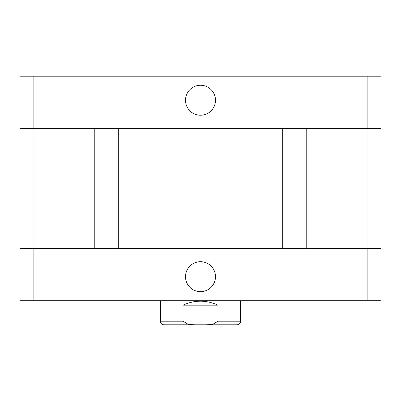 <?xml version="1.0" encoding="UTF-8"?>
<svg xmlns="http://www.w3.org/2000/svg" width="401" height="401" viewBox="0 0 401 401"><rect width="100%" height="100%" fill="white"/><g stroke="black" fill="none" stroke-linecap="round" stroke-linejoin="round"><path stroke-width="0.6" d="M185.513 100.25A14.987 14.987 0 0 1 207.994 87.273A14.987 14.987 0 0 1 207.994 113.227A14.987 14.987 0 0 1 185.513 100.25M185.513 276.69A14.987 14.987 0 0 1 207.994 263.713A14.987 14.987 0 0 1 207.994 289.667A14.987 14.987 0 0 1 185.513 276.69M180.199 324.81L236.991 324.81L195.107 324.81L188.34 324.439L183.021 321.201L183.021 305.161C194.675 299.853 206.325 299.853 217.979 305.161L217.979 321.201L212.66 324.439L205.893 324.81M183.021 305.161L217.979 305.161M195.107 324.81L164.009 324.81C161.819 324.594 160.616 323.391 160.4 321.201L183.021 321.201M380.95 300.75L20.05 300.75L20.05 248.62L380.95 248.62L380.95 300.75M367.126 248.62L367.126 300.75M33.874 248.62L33.874 300.75M33.874 76.19L20.05 76.19L20.05 128.32L380.95 128.32L380.95 76.19L33.874 76.19L33.874 128.32M367.126 128.32L367.126 76.19M240.6 300.75L240.6 321.201L217.979 321.201M160.4 300.75L160.4 321.201M240.6 321.201C240.384 323.391 239.181 324.594 236.991 324.81M94.235 128.32L94.235 248.62M118.295 128.32L118.295 248.62M282.705 128.32L282.705 248.62M306.765 128.32L306.765 248.62M33.082 128.32L33.082 248.62M367.917 128.32L367.917 248.62"/></g></svg>
